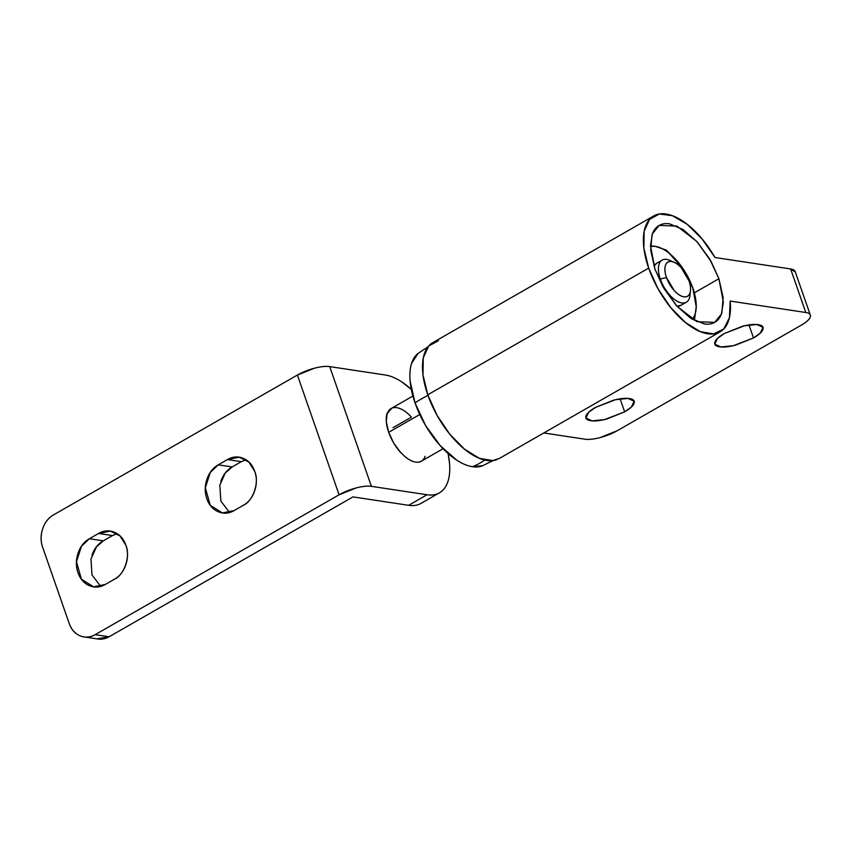 <?xml version="1.0" encoding="UTF-8"?>
<svg xmlns="http://www.w3.org/2000/svg" width="853" height="853" viewBox="0 0 853 853"><rect width="100%" height="100%" fill="white"/><g stroke="black" fill="none" stroke-linecap="round" stroke-linejoin="round"><path stroke-width="1.28" d="M117.085 533.647L112.489 535.567L98.585 533.466L110.357 531.11L120.017 535.94L125.871 545.238C123.674 538.925 119.91 534.618 114.579 532.315C109.248 530.022 103.917 530.406 98.585 533.466L89.373 538.744C84.042 541.804 80.257 546.645 78.039 553.277C75.821 559.899 75.81 566.371 78.007 572.683C80.203 578.995 83.967 583.303 89.298 585.606C94.63 587.898 99.961 587.525 105.292 584.465L114.505 579.187L105.292 584.465L93.521 586.811L81.408 579.198L76.471 561.679L81.493 546.229L89.373 538.744L103.288 540.845C97.946 543.905 94.171 548.756 91.953 555.378M245.941 459.746L241.346 461.665L227.442 459.564L239.213 457.208L248.873 462.038L254.727 471.336C252.531 465.024 248.767 460.716 243.436 458.424C238.115 456.12 232.773 456.504 227.442 459.564L218.24 464.842C212.898 467.902 209.124 472.743 206.895 479.375C204.677 486.007 204.667 492.48 206.863 498.792C209.07 505.104 212.823 509.401 218.155 511.704C223.486 514.007 228.817 513.623 234.159 510.563L243.361 505.285L234.159 510.563L222.377 512.92L210.264 505.296L205.328 487.788L210.35 472.327L218.24 464.842L232.144 466.943C226.813 470.014 223.028 474.854 220.81 481.487M388.637 432.226C386.014 424.463 385.513 418.119 387.145 413.183L386.292 421.638L388.637 432.226L393.809 443.24L400.985 452.911C395.547 446.908 391.431 440.02 388.637 432.226M421.691 502.971C418.066 505.296 413.716 506.085 408.64 505.317L352.993 496.894L109.088 636.775L95.173 634.664L339.089 494.793L95.173 634.664C90.087 637.586 85.012 637.948 79.937 635.752C74.861 633.566 71.279 629.461 69.189 623.458L42.65 547.253C40.56 541.239 40.571 535.076 42.682 528.764C44.793 522.452 48.397 517.846 53.472 514.924L297.388 375.043L339.089 494.793L356.181 487.937C362.493 486.285 367.568 485.752 371.407 486.338L427.044 494.751C432.119 495.518 436.469 494.74 440.105 492.416C443.731 490.08 446.364 486.381 447.996 481.316C449.627 476.241 450.128 470.184 449.52 463.147L448.06 453.465A66.79 32.489 -119.8 0 1 439.871 492.565A66.79 32.489 -119.8 0 1 427.044 494.751L408.64 505.317A66.79 32.489 60.2 0 0 421.457 503.121M243.361 505.285C248.703 502.225 252.477 497.374 254.695 490.752C256.913 484.12 256.924 477.648 254.727 471.336C259.536 482.158 253.277 500.818 243.361 505.285M114.505 579.187C119.836 576.116 123.621 571.275 125.839 564.643C128.057 558.022 128.067 551.55 125.871 545.238C130.669 556.049 124.421 574.719 114.505 579.187M97.668 638.982A24.289 19.8 -81.4 0 0 109.088 636.775L95.173 634.664A24.289 19.8 98.6 0 1 83.765 636.882A24.289 19.8 98.6 0 1 69.189 623.458L42.65 547.253A24.289 19.8 98.6 0 1 53.472 514.924L297.388 375.043A24.289 7.645 160.8 0 1 329.706 366.598L385.353 375.011L329.706 366.598L371.407 486.338L329.706 366.598C325.867 366.012 320.792 366.545 314.48 368.197L297.388 375.043L339.089 494.793A24.289 7.645 -19.2 0 1 371.407 486.338L427.044 494.751L408.64 505.317L352.993 496.894L109.088 636.775L96.879 638.865M241.346 461.665L227.442 459.564L218.24 464.842L232.144 466.943L241.346 461.665L232.144 466.943L225.299 472.999L219.85 485.058L220.831 501.042L229.564 512.482M112.489 535.567L98.585 533.466L89.373 538.744L103.288 540.845L112.489 535.567L103.288 540.845L96.442 546.901L90.983 558.96L91.975 574.943L100.697 586.384M385.353 375.011C390.418 375.778 395.835 378.039 401.582 381.792L411.306 389.373A66.79 32.489 -119.8 0 0 385.353 375.011M694.491 292.75L718.919 278.739L723.365 302.154L721.414 314.032L714.718 322.349L696.976 321.709L677.079 306.366L662.706 286.256L654.933 269.058L664.039 288.581L676.632 305.875L690.791 318.308L704.365 323.969C708.608 324.609 712.244 323.959 715.283 322.007C718.322 320.056 720.518 316.964 721.883 312.72L723.163 297.526L718.919 278.739L709.813 259.205L697.221 241.911L683.061 229.489L669.488 223.817C665.244 223.177 661.608 223.827 658.569 225.778C655.541 227.73 653.345 230.822 651.98 235.065L650.7 250.26L654.933 269.058L650.487 245.632L652.438 233.754L659.134 225.437L676.877 226.077L696.784 241.42L711.146 261.53L718.919 278.739L694.491 292.75M620.12 398.831L624.652 411.85L604.553 419.569L592.057 420.87L585.968 418.023L588.655 412.308L595.447 407.425C590.105 410.485 586.971 413.31 586.054 415.912C585.126 418.503 586.683 420.113 590.724 420.721C594.754 421.329 600.085 420.774 606.707 419.036L624.652 411.85C629.994 408.79 633.118 405.953 634.046 403.362C634.963 400.761 633.406 399.161 629.375 398.554C625.345 397.946 620.014 398.5 613.392 400.238L595.447 407.425L615.546 399.705L628.043 398.404L634.131 401.251L631.444 406.966L624.652 411.85L620.12 398.831M748.977 324.929L753.519 337.948L733.409 345.668L720.913 346.968L714.825 344.122L717.512 338.406L724.304 333.523C718.962 336.583 715.838 339.419 714.91 342.01C713.993 344.612 715.55 346.211 719.58 346.819C723.611 347.438 728.942 346.872 735.563 345.134L753.519 337.948C758.85 334.888 761.985 332.062 762.902 329.461C763.83 326.87 762.273 325.26 758.232 324.652C754.201 324.044 748.87 324.598 742.249 326.336L724.304 333.523L744.402 325.803L756.899 324.503L762.987 327.349L760.3 333.065L753.519 337.948L748.977 324.929M795.305 271.947L790.635 268.962L805.797 312.507L730.147 301.056A66.79 32.489 -119.8 0 1 717.821 332.926A66.79 32.489 -119.8 0 1 648.675 268.109L427.769 394.79A66.79 32.489 60.2 0 0 496.915 459.607M795.188 271.617A24.289 7.645 160.8 0 0 790.635 268.962L805.797 312.507L730.147 301.056L729.454 317.657L723.717 329.055L713.609 333.918L700.345 331.657L685.481 322.541L670.789 307.656L658.015 288.762L648.675 268.109L643.866 248.138L644.175 231.216L649.549 219.37L659.358 213.986L672.441 215.713L687.241 224.339L702.008 238.851L714.985 257.51L790.635 268.962L714.985 257.51A66.79 32.489 -119.8 0 0 654.55 215.5A66.79 32.489 -119.8 0 0 648.675 268.109L427.769 394.79L422.971 374.819L423.269 357.897L428.654 346.051L438.463 340.667M584.891 439.188L543.798 432.972L584.891 439.188C588.73 439.764 593.816 439.231 600.117 437.578L617.209 430.733L801.298 325.164L617.209 430.733A24.289 7.645 -19.2 0 1 584.891 439.188M499.645 458.285L492.703 460.599L479.439 458.338L464.576 449.222L449.894 434.337L437.12 415.443L427.769 394.79A66.79 32.489 60.2 0 1 433.655 342.181M805.797 312.507C809.636 313.083 811.118 314.608 810.243 317.081C809.358 319.555 806.384 322.253 801.298 325.164A24.289 7.645 -19.2 0 0 810.35 315.152A24.289 7.645 -19.2 0 0 805.797 312.507M686.313 302.25L679.841 305.95L677.026 306.312L681.398 305.065M692.241 319.214A42.501 20.675 -119.8 0 0 696.229 306.781L694.427 320.451L696.24 306.6L693.756 290.351L691.954 285.638L693.756 290.351L696.24 306.6A42.501 20.675 -119.8 0 0 691.452 284.401A42.501 20.675 -119.8 0 0 682.965 268.588A42.501 20.675 -119.8 0 0 680.108 264.633A42.501 20.675 -119.8 0 0 655.253 246.346L666.428 250.132L655.253 246.346L650.487 245.856L655.253 246.346A42.501 20.675 -119.8 0 0 650.498 246.41L655.253 246.346C659.604 247.007 664.252 249.321 669.2 253.298L682.965 268.588L692.849 288.079L696.229 306.781C696.101 312.315 694.737 316.495 692.156 319.31M657.194 262.948L653.942 266.04M677.133 260.975L666.428 250.132M653.952 266.061L656.437 263.385M427.982 395.376A65.574 20.632 160.8 0 0 415.027 402.861A64.935 31.582 60.2 0 0 472.487 466.708A65.574 53.451 -81.4 0 0 479.589 463.318A65.574 53.451 -81.4 0 0 484.664 460.023A65.574 53.451 98.6 0 1 479.589 463.318A65.574 53.451 98.6 0 1 472.487 466.708L482.745 465.706A64.935 31.582 60.2 0 1 472.487 466.708C467.561 465.962 462.305 463.765 456.718 460.119L440.255 445.671L425.615 425.572L415.027 402.861A65.574 20.632 -19.2 0 1 427.982 395.376M666.46 277.47A19.672 9.564 -119.8 0 1 673.635 262.106A19.672 9.564 -119.8 0 1 688.989 280.872C690.685 285.744 691.037 289.732 690.034 292.846C689.032 295.959 686.974 297.281 683.861 296.801C680.758 296.332 677.495 294.21 674.094 290.436L666.46 277.47C664.764 272.597 664.412 268.61 665.415 265.496C666.417 262.383 668.475 261.071 671.588 261.54C674.691 262.01 677.954 264.131 681.344 267.906L688.989 280.872A19.672 9.564 -119.8 0 1 690.141 292.494A19.672 9.564 -119.8 0 1 679.287 294.935A19.672 9.564 -119.8 0 1 666.46 277.47L660.318 279.07L666.46 277.47M669.178 260.101A24.289 11.814 60.2 0 0 660.318 279.07A24.289 11.814 -119.8 0 1 662.952 259.728A24.289 11.814 -119.8 0 1 672.207 261.658M391.282 408.448A30.356 14.768 60.2 0 0 387.305 413.47L386.985 413.652M388.669 432.332L419.772 414.505L388.669 432.332M417.522 353.856A64.935 31.582 60.2 0 0 415.027 402.861L410.101 381.014C409.504 374.168 409.994 368.283 411.583 363.357L418.098 353.377M690.056 292.771A24.289 11.814 -119.8 0 1 685.503 302.634A24.289 11.814 -119.8 0 1 660.318 279.07A24.289 11.814 60.2 0 0 676.152 300.64A24.289 11.814 60.2 0 0 689.555 297.622A24.289 11.814 60.2 0 0 690.056 292.771M400.814 452.73L400.953 452.655A30.356 14.768 60.2 0 0 421.115 461.324M393.03 427.673L411.445 417.117A30.356 14.768 -119.8 0 0 387.305 413.47L392.007 408.022M400.953 452.655C406.092 458.242 410.997 461.388 415.678 462.102C420.358 462.806 423.493 460.876 425.093 456.302A30.356 14.768 -119.8 0 1 400.953 452.655M110.357 531.11L111.391 531.27M239.213 457.208L240.258 457.368M421.019 503.377L439.423 492.821M223.881 513.143L222.377 512.92M95.014 587.045L93.521 586.811M97.871 639.014L85.385 637.127M720.156 331.828L499.25 458.509M432.802 342.639L653.707 215.958M762.987 327.349L762.785 326.774M634.131 401.251L633.928 400.665M810.318 315.077L795.156 271.531M691.836 285.339L691.42 284.316M674.211 262.34L669.893 260.4M412.895 396.048L391.101 408.555M428.014 346.808L417.874 353.558M662.141 260.112L655.637 263.844M493.237 460.535L482.286 465.877M443.102 448.721L421.307 461.217M690.472 290.702L689.97 295.405"/></g></svg>
